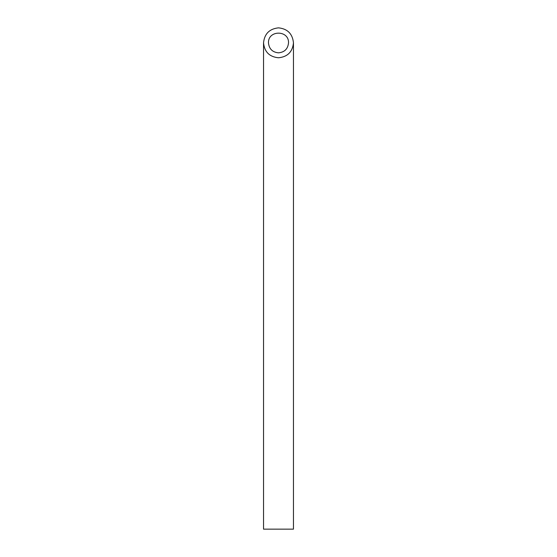 <?xml version="1.0" encoding="UTF-8"?>
<svg xmlns="http://www.w3.org/2000/svg" width="557" height="557" viewBox="0 0 557 557"><rect width="100%" height="100%" fill="white"/><g stroke="black" fill="none" stroke-linecap="round" stroke-linejoin="round"><path stroke-width="0.84" d="M278.5 52.838C284.578 52.233 287.92 48.891 288.526 42.812C289.013 29.932 267.987 29.932 268.474 42.812C269.08 48.891 272.422 52.233 278.5 52.838M293.462 529.15L263.538 529.15L263.538 42.812C264.443 51.878 269.428 56.87 278.5 57.775C287.572 56.87 292.557 51.878 293.462 42.812L293.462 529.15M293.462 42.812C292.509 33.789 287.516 28.804 278.5 27.85C269.484 28.804 264.491 33.789 263.538 42.812"/></g></svg>
